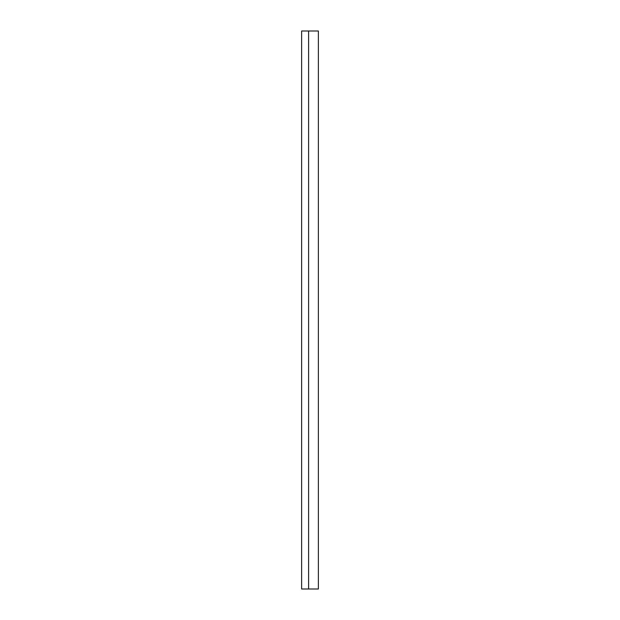 <?xml version="1.0" encoding="UTF-8"?>
<svg xmlns="http://www.w3.org/2000/svg" width="620" height="620" viewBox="0 0 620 620"><rect width="100%" height="100%" fill="white"/><g stroke="black" fill="none" stroke-linecap="round" stroke-linejoin="round"><path stroke-width="0.93" d="M301.63 589L301.63 31L301.63 589L308.605 589L308.605 31L301.63 31L308.605 31L308.605 589L318.37 589L301.63 589M318.37 31L308.605 31L318.37 31L318.37 589"/></g></svg>
